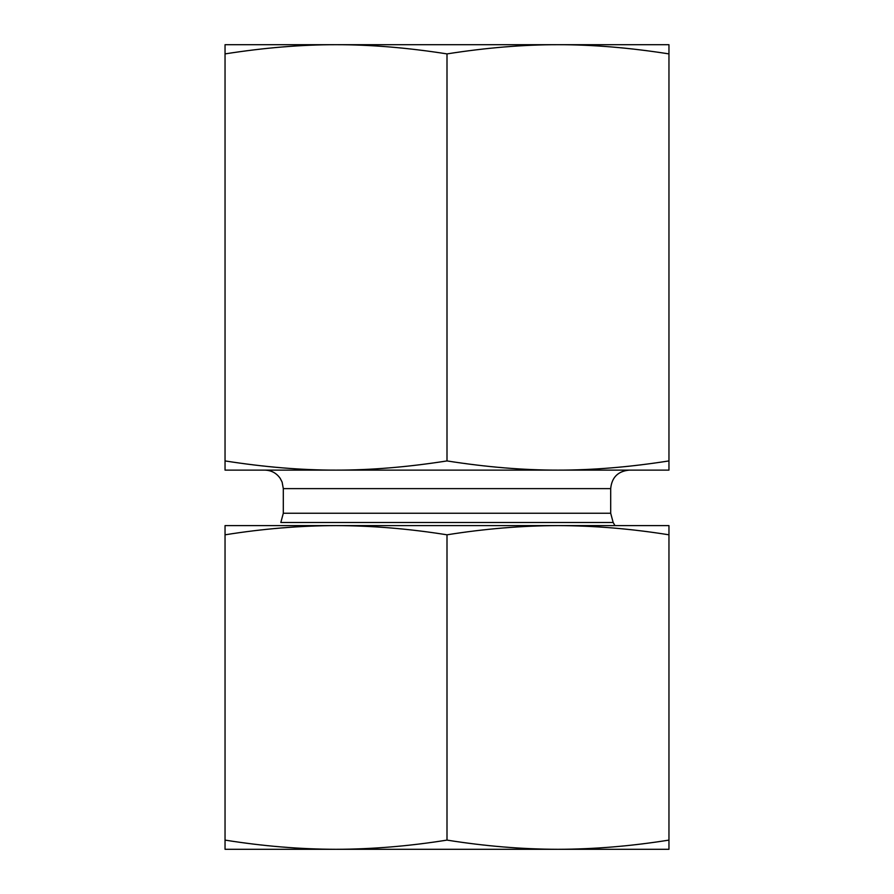 <?xml version="1.0" encoding="UTF-8"?>
<svg xmlns="http://www.w3.org/2000/svg" width="894" height="894" viewBox="0 0 894 894"><rect width="100%" height="100%" fill="white"/><g stroke="black" fill="none" stroke-linecap="round" stroke-linejoin="round"><path stroke-width="1.34" d="M668.958 44.7L668.958 53.897C629.611 47.728 592.621 44.666 557.979 44.7L668.958 44.7M557.979 44.7C523.336 44.666 486.347 47.728 447 53.897C407.653 47.728 370.664 44.666 336.021 44.7L616.949 44.7M336.021 44.7C301.379 44.666 264.389 47.728 225.042 53.897L225.042 44.7L336.021 44.7L277.051 44.7M668.958 53.897L668.958 470.121L557.979 470.121C592.621 470.155 629.611 467.093 668.958 460.924M447 53.897L447 460.924C486.347 467.093 523.336 470.155 557.979 470.121L336.021 470.121C370.664 470.155 407.653 467.093 447 460.924M225.042 53.897L225.042 460.924C264.389 467.093 301.379 470.155 336.021 470.121L264.814 470.121C271.307 470.3 276.436 473.038 280.191 478.346L282.113 482.078L283.309 488.616L610.691 488.616L610.691 513.257L613.172 522.498L614.971 525.605M336.021 470.121L225.042 470.121L225.042 460.924M610.691 488.616C611.787 477.385 617.955 471.216 629.186 470.121L557.979 470.121M668.958 849.3L225.042 849.3L225.042 840.103C262.847 846.137 299.848 849.211 336.021 849.3C372.195 849.211 409.184 846.137 447 840.103C484.816 846.137 521.805 849.211 557.979 849.3C594.152 849.211 631.153 846.137 668.958 840.103L668.958 849.3M636.595 525.605L557.979 525.605L668.958 525.605L668.958 534.813C631.153 528.767 594.152 525.706 557.979 525.605C521.805 525.706 484.816 528.767 447 534.813C409.184 528.767 372.195 525.706 336.021 525.605L257.405 525.605M336.021 525.605C299.848 525.706 262.847 528.767 225.042 534.813L225.042 525.605L557.979 525.605M668.958 534.813L668.958 840.103M225.042 534.813L225.042 840.103M447 534.813L447 840.103M610.691 513.257L283.309 513.257L280.828 522.498L613.172 522.498M283.309 488.616L283.309 513.257"/></g></svg>

